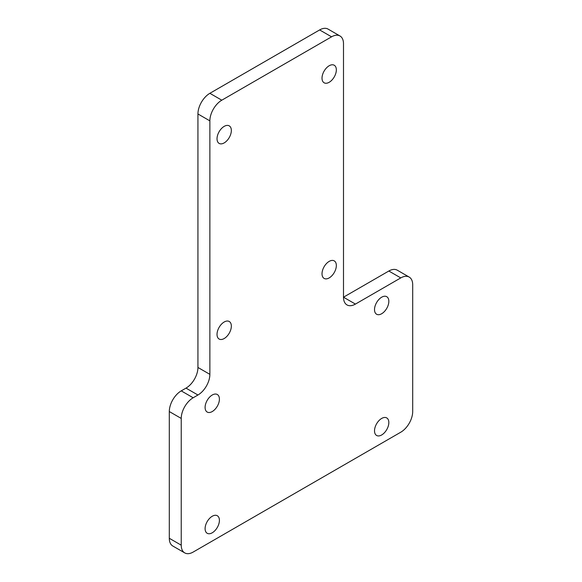 <?xml version="1.0" encoding="UTF-8"?>
<svg xmlns="http://www.w3.org/2000/svg" width="582" height="582" viewBox="0 0 582 582"><rect width="100%" height="100%" fill="white"/><g stroke="black" fill="none" stroke-linecap="round" stroke-linejoin="round"><path stroke-width="0.87" d="M409.197 277.076L397.266 270.186A16.871 9.741 120 0 0 388.834 271.023L400.765 277.912A16.871 9.741 -60 0 1 409.197 277.076A16.871 9.741 -60 0 1 412.696 284.802L412.696 411.547A16.871 9.741 -60 0 1 400.765 432.208L193.166 552.063A16.871 9.741 -60 0 1 184.734 552.9A16.871 9.741 -60 0 1 181.235 545.174L169.304 538.285A16.871 9.741 120 0 0 172.803 546.011L184.734 552.9M319.634 29.937L331.565 36.826A16.871 9.741 -60 0 1 340.004 35.989L328.073 29.1A16.871 9.741 120 0 0 319.634 29.937L209.869 93.309A16.871 9.741 120 0 0 197.938 113.97L197.938 367.46A16.871 9.741 -60 0 1 186.007 388.121L181.235 390.878A16.871 9.741 120 0 0 169.304 411.547L169.304 538.285M388.834 271.023L343.496 297.198A16.871 9.741 120 0 0 346.988 304.924A16.871 9.741 120 0 0 355.427 304.088L343.496 297.198L343.496 43.715A16.871 9.741 -60 0 0 340.004 35.989M400.765 277.912L355.427 304.088M169.304 411.547L181.235 418.429A16.871 9.741 -60 0 1 193.166 397.768L181.235 390.878M186.007 388.121L197.938 395.011L193.166 397.768M197.938 395.011A16.871 9.741 120 0 0 209.869 374.35L197.938 367.46M197.938 113.97L209.869 120.86A16.871 9.741 -60 0 1 221.8 100.191L209.869 93.309M209.869 120.86L209.869 374.35M205.097 407.415A10.127 5.842 -60 0 1 209.52 397.222A10.127 5.842 -60 0 1 217.319 394.509A10.127 5.842 -60 0 1 218.868 402.62A10.127 5.842 -60 0 1 212.255 411.547A10.127 5.842 -60 0 1 207.192 412.049A10.127 5.842 -60 0 1 205.097 407.415M217.028 138.771A10.127 5.842 -60 0 1 221.451 128.578A10.127 5.842 -60 0 1 229.25 125.872A10.127 5.842 -60 0 1 230.799 133.984A10.127 5.842 -60 0 1 224.186 142.903A10.127 5.842 -60 0 1 219.123 143.405A10.127 5.842 -60 0 1 217.028 138.771M205.097 528.645A10.127 5.842 -60 0 1 209.52 518.453A10.127 5.842 -60 0 1 217.319 515.747A10.127 5.842 -60 0 1 219.414 520.381A10.127 5.842 -60 0 1 214.998 530.566A10.127 5.842 -60 0 1 207.192 533.279A10.127 5.842 -60 0 1 205.097 528.645M374.517 309.602A10.127 5.842 -60 0 1 378.933 299.41A10.127 5.842 -60 0 1 386.739 296.696A10.127 5.842 -60 0 1 388.834 301.331A10.127 5.842 -60 0 1 384.411 311.523A10.127 5.842 -60 0 1 376.612 314.236A10.127 5.842 -60 0 1 374.517 309.602M322.021 273.78A10.127 5.842 -60 0 1 326.437 263.595A10.127 5.842 -60 0 1 334.243 260.882A10.127 5.842 -60 0 1 334.243 272.572A10.127 5.842 -60 0 1 324.116 278.414A10.127 5.842 -60 0 1 322.021 273.78M217.028 334.395A10.127 5.842 -60 0 1 221.451 324.21A10.127 5.842 -60 0 1 229.25 321.497A10.127 5.842 -60 0 1 231.345 326.131A10.127 5.842 -60 0 1 226.929 336.316A10.127 5.842 -60 0 1 219.123 339.03A10.127 5.842 -60 0 1 217.028 334.395M374.517 430.833A10.127 5.842 -60 0 1 378.933 420.648A10.127 5.842 -60 0 1 386.739 417.934A10.127 5.842 -60 0 1 388.834 422.568A10.127 5.842 -60 0 1 384.411 432.753A10.127 5.842 -60 0 1 376.612 435.467A10.127 5.842 -60 0 1 374.517 430.833M322.021 78.155A10.127 5.842 -60 0 1 326.437 67.963A10.127 5.842 -60 0 1 334.243 65.249A10.127 5.842 -60 0 1 335.792 73.368A10.127 5.842 -60 0 1 329.179 82.288A10.127 5.842 -60 0 1 324.116 82.79A10.127 5.842 -60 0 1 322.021 78.155M181.235 418.429L181.235 545.174M331.565 36.826L221.8 100.191"/></g></svg>
